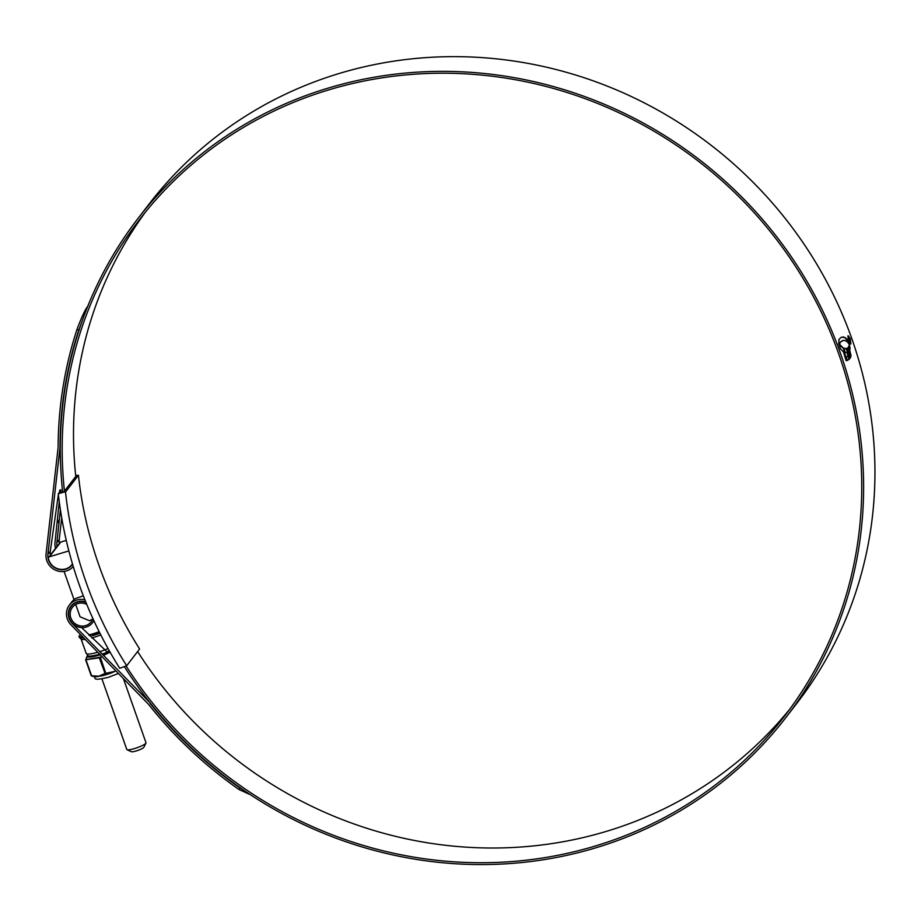 <?xml version="1.0" encoding="UTF-8"?>
<svg xmlns="http://www.w3.org/2000/svg" width="921" height="921" viewBox="0 0 921 921"><rect width="100%" height="100%" fill="white"/><g stroke="black" fill="none" stroke-linecap="round" stroke-linejoin="round"><path stroke-width="1.38" d="M64.01 491.699L58.288 493.771A412.643 392.668 37.6 0 0 119.742 668.278L126.684 665.745L139.601 648.971A405.102 385.485 -142.4 0 1 78.435 475.282L65.518 492.056L63.653 492.159L76.57 475.386L78.435 475.282M126.684 665.745A405.102 385.485 37.6 0 1 65.518 492.056M75.695 475.65L76.57 475.386M58.288 493.771L63.653 492.159M145.944 743.063L143.837 747.288A6.735 1.163 160.6 0 1 136.25 750.937A6.735 1.163 160.6 0 1 131.335 751.686L127.04 749.717A10.177 1.761 -19.4 0 0 134.478 748.577A10.177 1.761 -19.4 0 0 145.944 743.063A10.177 1.761 -19.4 0 0 145.99 742.717L123.391 678.558M101.932 678.858L126.799 749.475A10.177 1.761 -19.4 0 0 127.04 749.717M72.471 563.905A13.435 12.779 37.6 0 1 71.976 564.608A13.435 12.779 37.6 0 1 58.553 568.994A13.435 12.779 37.6 0 1 48.422 558.471A1.566 1.485 -142.4 0 1 49.412 556.779L68.856 550.919M48.686 557.274L60.026 542.561A1.566 1.485 37.6 0 1 60.751 542.066L66.277 540.397M126.154 666.044A407.013 387.304 -142.4 0 0 595.104 846.065A407.013 387.304 -142.4 0 0 784.381 716.365A407.013 387.304 -142.4 0 0 782.896 248.037A407.013 387.304 -142.4 0 0 328.809 89.867A407.013 387.304 -142.4 0 0 139.532 219.566A407.013 387.304 -142.4 0 0 64.447 491.135M137.62 651.538A407.013 387.304 -142.4 0 0 606.444 831.352A407.013 387.304 -142.4 0 0 789.953 708.94M145.299 212.291A407.013 387.304 -142.4 0 0 75.775 476.422M250.512 794.777L239.023 789.527A411.146 391.241 37.6 0 1 148.603 704.404L70.986 624.829A15.657 14.897 37.6 0 1 69.42 605.016L71.792 601.931A15.657 14.897 37.6 0 1 75.683 598.454L83.351 595.852M69.42 605.016A15.657 14.897 37.6 0 1 76.696 600.032A15.657 14.897 37.6 0 1 84.916 599.87M71.861 605.488A13.746 13.078 37.6 0 1 72.241 604.74M150.192 702.976L72.31 623.575A13.746 13.078 37.6 0 1 70.929 606.191A13.746 13.078 37.6 0 1 77.318 601.804A13.746 13.078 37.6 0 1 85.791 602.035M124.508 666.85A408.924 389.123 -142.4 0 0 595.726 847.838A408.924 389.123 -142.4 0 0 785.889 717.528A408.924 389.123 -142.4 0 0 784.404 247.012A408.924 389.123 -142.4 0 0 328.187 88.094A408.924 389.123 -142.4 0 0 138.023 218.404A408.924 389.123 -142.4 0 0 62.674 492.102M785.889 717.528L797.229 702.815A408.924 389.123 -142.4 0 0 795.732 232.299A408.924 389.123 -142.4 0 0 339.515 73.381A408.924 389.123 -142.4 0 0 149.363 203.691L138.023 218.404M840.413 342.198L839.515 344.281L838.939 343.349L838.893 339.527L841.023 337.443L843.452 336.948L846.986 339.055L848.909 343.832L847.389 341.864L844.476 340.344L842.404 340.586L840.125 342.278L843.348 340.356M846.157 360.675L846.79 360.606L843.406 348.08L838.605 343.395L840.389 348.714L843.486 351.96L846.157 360.675M846.33 356.784L847.239 360.491L849.174 359.282L847.32 350.682L846.284 348.552L843.981 348.265L845.156 352.409L846.952 352.409L847.976 356.266L846.33 356.784L847.976 356.266M849.726 358.683L850.279 357.924L849.542 354.827L850.06 354.09L850.762 357.095L850.969 355.218L848.748 346.618L848.644 351.327L847.7 347.873L847.055 348.299L849.726 358.683M849.818 349.888L848.966 345.974L849.818 349.888M850.002 349.117L849.093 345.018L850.002 349.117M849.07 343.556L850.118 348.126L849.07 343.556M850.877 343.015L850.647 344.074L848.644 340.966L847.988 335.751L850.325 338.767L850.751 344.132M50.425 555.029A13.746 13.078 37.6 0 1 50.298 551.219L58.38 494.554M58.702 493.299L60.786 489.742L61.143 492.562M60.395 509.762L56.872 542.676A13.746 13.078 -142.4 0 0 56.998 546.487M59.381 543.402A13.746 13.078 37.6 0 1 59.243 539.591L61.707 517.855M60.302 447.226L59.992 447.629A409.235 389.422 37.6 0 1 78.746 330.132L76.984 329.407C81.773 316.686 85.526 308.754 88.243 305.611M72.586 564.297A13.746 13.078 37.6 0 1 72.218 564.792A13.746 13.078 37.6 0 1 56.434 568.579A13.746 13.078 37.6 0 1 47.915 554.304L59.992 447.629M107.366 652.183L81.601 627.569M59.255 501.761L55.007 542.388A15.657 14.897 -142.4 0 0 55.536 548.375M73.254 566.542A15.657 14.897 37.6 0 1 55.387 570.111A15.657 14.897 37.6 0 1 46.05 554.005L58.115 447.433A411.146 391.241 37.6 0 1 76.984 329.407M59.738 490.133L59.715 492.988M82.038 321.406L78.746 330.132M239.023 789.527L239.978 787.985L244.192 790.54M239.978 787.985A409.235 389.422 37.6 0 1 149.996 703.23M848.897 336.487L848.103 335.716M847.919 336.441L848.759 340.805L850.728 343.383L850.21 338.928L847.919 336.441M846.503 360.698L843.406 348.08M838.663 344.189L843.106 348.173M843.682 348.357L845.973 348.656L847.032 350.774L848.886 359.363L846.952 360.583M847.688 356.358L846.042 356.876L847.688 356.358M850.06 354.09L849.254 354.919L849.991 358.004L849.438 358.776M848.46 346.71L850.474 357.175M847.412 347.965L848.644 351.327M841.598 337.201L845.305 337.558M848.678 342.451L845.018 337.65M839.227 344.373L840.125 342.278M850.071 342.37L848.609 337.466L849.899 339.239L850.21 342.382M849.496 341.023L850.071 341.587M849.899 341.645L849.208 341.115M83.627 637.781A17.833 3.085 160.6 0 1 79.356 637.539L81.255 639.139A16.566 2.867 -19.4 0 0 85.169 639.37M91.778 637.954A16.566 2.867 -19.4 0 0 93.597 637.424A16.566 2.867 -19.4 0 0 100.803 634.926M75.729 604.487L80.069 616.794L89.452 620.719L92.779 619.004M92.917 618.601A11.869 11.294 37.6 0 1 91.214 621.813A11.869 11.294 37.6 0 1 85.699 625.601A11.869 11.294 37.6 0 1 72.46 620.984A11.869 11.294 37.6 0 1 72.414 607.33A11.869 11.294 37.6 0 1 77.94 603.554A11.869 11.294 37.6 0 1 86.758 604.395M93.815 620.547A13.435 12.779 37.6 0 1 92.457 622.769A13.435 12.779 37.6 0 1 86.206 627.051A13.435 12.779 37.6 0 1 71.228 621.836A13.435 12.779 37.6 0 1 71.182 606.375A13.435 12.779 37.6 0 1 77.422 602.092A13.435 12.779 37.6 0 1 85.941 602.415M99.157 631.668A13.435 2.326 160.6 0 1 93.159 633.752A13.435 2.326 160.6 0 1 88.75 634.903M111.176 673.032A17.384 3.016 160.6 0 1 106.456 674.586A17.384 3.016 160.6 0 1 102.012 675.795L98.754 676.21L104.821 673.539L114.86 671.351L111.176 673.032L112.143 672.008M99.848 657.755L100.09 657.134L99.848 657.755M100.228 654.808A16.636 2.878 160.6 0 1 99.744 654.958A16.636 2.878 160.6 0 1 87.633 655.338L86.01 659.597L99.41 657.341M116 670.972L114.86 671.351L115.804 670.776M100.654 675.473L101.771 675.496A17.626 3.051 -19.4 0 0 106.283 674.276A17.626 3.051 -19.4 0 0 111.061 672.71L105.903 673.608L100.424 657.502L101.828 656.454M102.012 675.795L105.213 673.815L99.295 657.836L85.665 659.758L91.191 675.715L98.754 676.21L96.268 676.762A17.384 3.016 160.6 0 1 93.458 676.348M96.578 676.164L91.812 676.083L94.057 676.44A17.626 3.051 -19.4 0 0 95.957 676.486L96.268 676.762M103.025 655.061L109.864 651.769M85.791 659.551L87.242 655.775M105.903 673.608L105.213 673.815M91.225 675.68L85.745 660.138M92.296 676.164L91.237 675.738M110.094 652.172L103.359 655.418M60.751 542.066L49.412 556.779M50.298 551.219L47.915 554.304M59.243 539.591L56.872 542.676M59.002 523.853L57.563 519.778M80.449 634.523A17.28 2.993 -19.4 0 0 82.694 636.825M89.383 635.548A17.28 2.993 -19.4 0 0 92.434 634.696A17.28 2.993 -19.4 0 0 99.468 632.278M100.205 654.209C83.558 658.135 89.602 655.084 86.206 653.438A16.566 2.867 -19.4 0 0 97.741 652.252M99.71 651.665A16.566 2.867 -19.4 0 0 108.079 648.591M99.928 633.199A17.833 3.085 160.6 0 1 92.641 635.697M109.634 651.354A16.636 2.878 160.6 0 1 102.173 654.186M87.737 655.326A16.394 2.844 -19.4 0 0 99.767 654.831A16.394 2.844 -19.4 0 0 100.147 654.727M102.081 654.106A16.394 2.844 -19.4 0 0 109.576 651.262M96.947 676.647L100.999 675.968M112.293 672.572L115.908 670.868M86.056 660.081L91.593 675.772M74.025 599.629L64.102 571.457M72.483 563.94L71.976 564.608M80.415 634.488L79.022 636.123L79.356 637.539M86.206 653.438L81.129 639.036M72.874 604.176L71.182 606.375M93.954 620.835L92.457 622.769M106.951 651.838L109.334 650.825M118.441 673.481L108.344 677.315C90.569 681.517 96.809 677.591 93.332 676.152"/></g></svg>
